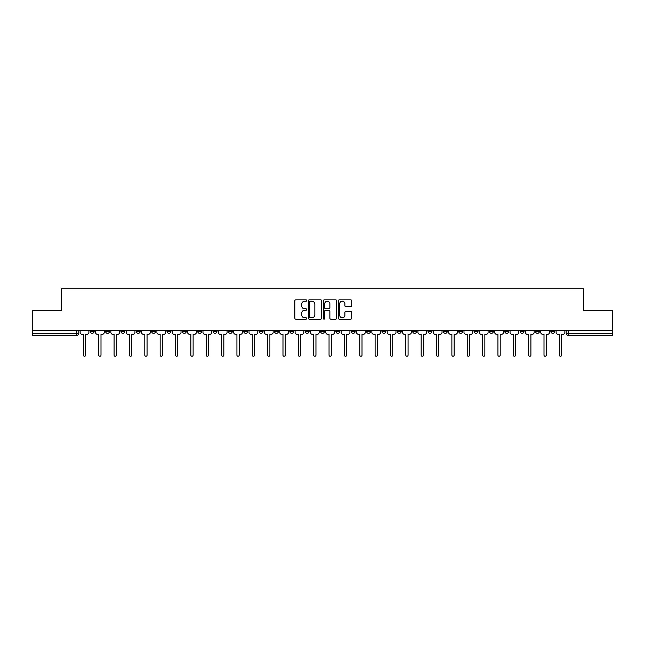 <?xml version="1.0" encoding="UTF-8"?>
<svg xmlns="http://www.w3.org/2000/svg" width="645" height="645" viewBox="0 0 645 645"><rect width="100%" height="100%" fill="white"/><g stroke="black" fill="none" stroke-linecap="round" stroke-linejoin="round"><path stroke-width="0.97" d="M306.754 300.522A0.677 0.677 0 0 0 306.077 299.844L295.813 299.844A0.968 0.968 0 0 0 294.846 300.812L294.846 318.203A0.968 0.968 0 0 0 295.813 319.17L306.077 319.17A0.677 0.677 0 0 0 306.754 318.493A0.677 0.677 0 0 0 306.077 317.816L304.746 317.816A3.088 3.088 0 0 1 301.658 314.728L301.658 313.276A3.088 3.088 0 0 1 304.746 310.181L306.077 310.181A0.677 0.677 0 0 0 306.754 309.511A0.677 0.677 0 0 0 306.077 308.834L304.746 308.834A3.088 3.088 0 0 1 301.658 305.738L301.658 304.295A3.088 3.088 0 0 1 304.746 301.199L306.077 301.199A0.677 0.677 0 0 0 306.754 300.522M504.777 330.272L504.777 331.361L508.72 331.361A1.967 1.967 0 0 1 506.744 333.328A1.967 1.967 0 0 1 504.777 331.361L504.777 330.272M489.426 330.272L489.426 331.361L493.361 331.361A1.967 1.967 0 0 1 491.393 333.328A1.967 1.967 0 0 1 489.426 331.361L489.426 330.272M397.304 330.272L397.304 331.361L401.238 331.361A1.967 1.967 0 0 1 399.271 333.328A1.967 1.967 0 0 1 397.304 331.361L397.304 330.272M381.945 330.272L381.945 331.361L385.887 331.361A1.967 1.967 0 0 1 383.912 333.328A1.967 1.967 0 0 1 381.945 331.361L381.945 330.272M366.594 330.272L366.594 331.361L370.528 331.361A1.967 1.967 0 0 1 368.561 333.328A1.967 1.967 0 0 1 366.594 331.361L366.594 330.272M335.884 330.272L335.884 331.361L339.826 331.361A1.967 1.967 0 0 1 337.851 333.328A1.967 1.967 0 0 1 335.884 331.361L335.884 330.272M305.174 331.361L305.174 330.272L305.174 331.361A1.967 1.967 0 0 0 307.149 333.328A1.967 1.967 0 0 1 305.174 331.361L309.116 331.361A1.967 1.967 0 0 1 307.149 333.328A1.967 1.967 0 0 0 309.116 331.361L309.116 330.272L309.116 331.361M289.823 331.361L289.823 330.272L289.823 331.361A1.967 1.967 0 0 0 291.79 333.328A1.967 1.967 0 0 1 289.823 331.361L293.757 331.361A1.967 1.967 0 0 1 291.79 333.328M274.472 331.361L274.472 330.272L274.472 331.361A1.967 1.967 0 0 0 276.439 333.328A1.967 1.967 0 0 1 274.472 331.361L278.406 331.361A1.967 1.967 0 0 1 276.439 333.328A1.967 1.967 0 0 0 278.406 331.361L278.406 330.272L278.406 331.361M259.113 330.272L259.113 331.361L263.055 331.361A1.967 1.967 0 0 1 261.088 333.328A1.967 1.967 0 0 1 259.113 331.361L259.113 330.272M243.762 330.272L243.762 331.361L247.696 331.361A1.967 1.967 0 0 1 245.729 333.328A1.967 1.967 0 0 1 243.762 331.361L243.762 330.272M228.411 330.272L228.411 331.361L232.345 331.361A1.967 1.967 0 0 1 230.378 333.328A1.967 1.967 0 0 1 228.411 331.361L228.411 330.272M213.052 331.361L213.052 330.272L213.052 331.361A1.967 1.967 0 0 0 215.019 333.328A1.967 1.967 0 0 1 213.052 331.361L216.994 331.361A1.967 1.967 0 0 1 215.019 333.328M182.341 331.361L182.341 330.272L182.341 331.361A1.967 1.967 0 0 0 184.317 333.328A1.967 1.967 0 0 1 182.341 331.361L186.284 331.361A1.967 1.967 0 0 1 184.317 333.328A1.967 1.967 0 0 0 186.284 331.361L186.284 330.272L186.284 331.361M166.99 331.361L166.99 330.272L166.99 331.361A1.967 1.967 0 0 0 168.958 333.328A1.967 1.967 0 0 1 166.99 331.361L170.925 331.361A1.967 1.967 0 0 1 168.958 333.328A1.967 1.967 0 0 0 170.925 331.361L170.925 330.272L170.925 331.361M151.64 331.361L151.64 330.272L151.64 331.361A1.967 1.967 0 0 0 153.607 333.328A1.967 1.967 0 0 1 151.64 331.361L155.574 331.361A1.967 1.967 0 0 1 153.607 333.328A1.967 1.967 0 0 0 155.574 331.361L155.574 330.272L155.574 331.361M136.28 331.361L136.28 330.272L136.28 331.361A1.967 1.967 0 0 0 138.256 333.328A1.967 1.967 0 0 1 136.28 331.361L140.223 331.361A1.967 1.967 0 0 1 138.256 333.328M120.929 331.361L120.929 330.272L120.929 331.361A1.967 1.967 0 0 0 122.897 333.328A1.967 1.967 0 0 1 120.929 331.361L124.864 331.361A1.967 1.967 0 0 1 122.897 333.328A1.967 1.967 0 0 0 124.864 331.361L124.864 330.272L124.864 331.361M105.578 331.361L105.578 330.272L105.578 331.361A1.967 1.967 0 0 0 107.546 333.328A1.967 1.967 0 0 1 105.578 331.361L109.513 331.361A1.967 1.967 0 0 1 107.546 333.328A1.967 1.967 0 0 0 109.513 331.361L109.513 330.272L109.513 331.361M350.735 306.657A0.968 0.968 0 0 0 351.702 305.69L351.702 300.812A0.968 0.968 0 0 0 350.735 299.844L339.334 299.844A0.968 0.968 0 0 0 338.367 300.812L338.367 318.203A0.968 0.968 0 0 0 339.334 319.17L350.735 319.17A0.968 0.968 0 0 0 351.702 318.203L351.702 312.309A0.968 0.968 0 0 0 350.735 311.342L345.857 311.342A0.968 0.968 0 0 0 344.89 312.309L344.89 315.236A2.588 2.588 0 0 1 342.302 317.816A2.588 2.588 0 0 1 339.722 315.236L339.722 303.787A2.588 2.588 0 0 1 342.302 301.199A2.588 2.588 0 0 1 344.89 303.787L344.89 305.69A0.968 0.968 0 0 0 345.857 306.657L350.735 306.657M32.25 330.272L32.25 310.688L61.581 310.688L61.581 288.742L583.419 288.742L583.419 310.688L612.75 310.688L612.75 330.272L32.25 330.272L32.25 333.328L78.803 333.328L78.803 330.272L78.803 333.328A1.967 1.967 0 0 1 76.836 335.295L32.25 335.295L32.25 333.328M321.653 300.812A0.968 0.968 0 0 0 320.686 299.844L309.286 299.844A0.968 0.968 0 0 0 308.326 300.812L308.326 318.203A0.968 0.968 0 0 0 309.286 319.17L320.686 319.17A0.968 0.968 0 0 0 321.653 318.203L321.653 300.812M324.314 299.844L335.714 299.844A0.968 0.968 0 0 1 336.674 300.812L336.674 318.203A0.968 0.968 0 0 1 335.714 319.17L330.829 319.17A0.968 0.968 0 0 1 329.869 318.203L329.869 311.148A0.968 0.968 0 0 0 328.902 310.181L325.661 310.181A0.968 0.968 0 0 0 324.701 311.148L324.701 318.493A0.677 0.677 0 0 1 324.024 319.17A0.677 0.677 0 0 1 323.347 318.493L323.347 300.812A0.968 0.968 0 0 1 324.314 299.844M566.197 330.272L566.197 333.328L612.75 333.328L612.75 335.295L568.164 335.295A1.967 1.967 0 0 1 566.197 333.328A1.967 1.967 0 0 0 568.164 335.295L568.164 330.272M612.75 330.272L612.75 333.328M554.781 330.272L554.781 331.361A1.967 1.967 0 0 1 552.813 333.328A1.967 1.967 0 0 1 550.838 331.361A1.967 1.967 0 0 0 552.813 333.328M550.838 330.272L550.838 331.361L554.781 331.361M539.422 330.272L539.422 331.361A1.967 1.967 0 0 1 537.454 333.328A1.967 1.967 0 0 1 535.487 331.361L539.422 331.361M535.487 330.272L535.487 331.361M524.071 330.272L524.071 331.361A1.967 1.967 0 0 1 522.103 333.328A1.967 1.967 0 0 1 520.136 331.361L524.071 331.361M520.136 330.272L520.136 331.361M508.72 330.272L508.72 331.361M493.361 330.272L493.361 331.361L493.361 330.272M478.01 330.272L478.01 331.361A1.967 1.967 0 0 1 476.042 333.328A1.967 1.967 0 0 1 474.075 331.361L478.01 331.361M474.075 330.272L474.075 331.361M462.659 330.272L462.659 331.361A1.967 1.967 0 0 1 460.683 333.328A1.967 1.967 0 0 1 458.716 331.361L462.659 331.361M458.716 330.272L458.716 331.361M447.299 330.272L447.299 331.361A1.967 1.967 0 0 1 445.332 333.328A1.967 1.967 0 0 1 443.365 331.361L447.299 331.361M443.365 330.272L443.365 331.361M431.948 330.272L431.948 331.361A1.967 1.967 0 0 1 429.981 333.328A1.967 1.967 0 0 1 428.006 331.361L431.948 331.361M428.006 330.272L428.006 331.361M416.589 330.272L416.589 331.361A1.967 1.967 0 0 1 414.622 333.328A1.967 1.967 0 0 1 412.655 331.361L416.589 331.361M412.655 330.272L412.655 331.361M401.238 330.272L401.238 331.361A1.967 1.967 0 0 1 399.271 333.328M385.887 330.272L385.887 331.361M370.528 331.361L370.528 330.272L370.528 331.361A1.967 1.967 0 0 1 368.561 333.328M355.177 330.272L355.177 331.361A1.967 1.967 0 0 1 353.21 333.328A1.967 1.967 0 0 1 351.243 331.361A1.967 1.967 0 0 0 353.21 333.328A1.967 1.967 0 0 0 355.177 331.361L351.243 331.361L351.243 330.272M339.826 331.361L339.826 330.272L339.826 331.361A1.967 1.967 0 0 1 337.851 333.328M324.467 330.272L324.467 331.361A1.967 1.967 0 0 1 322.5 333.328A1.967 1.967 0 0 1 320.533 331.361A1.967 1.967 0 0 0 322.5 333.328M320.533 330.272L320.533 331.361L324.467 331.361M293.757 330.272L293.757 331.361L293.757 330.272M263.055 331.361L263.055 330.272L263.055 331.361A1.967 1.967 0 0 1 261.088 333.328M247.696 331.361L247.696 330.272L247.696 331.361A1.967 1.967 0 0 1 245.729 333.328M232.345 331.361L232.345 330.272L232.345 331.361A1.967 1.967 0 0 1 230.378 333.328M216.994 330.272L216.994 331.361L216.994 330.272M201.635 331.361L201.635 330.272L201.635 331.361A1.967 1.967 0 0 1 199.668 333.328A1.967 1.967 0 0 1 197.701 331.361L201.635 331.361A1.967 1.967 0 0 1 199.668 333.328M197.701 330.272L197.701 331.361M140.223 330.272L140.223 331.361L140.223 330.272M94.162 330.272L94.162 331.361A1.967 1.967 0 0 1 92.187 333.328A1.967 1.967 0 0 1 90.219 331.361A1.967 1.967 0 0 0 92.187 333.328A1.967 1.967 0 0 0 94.162 331.361L94.162 330.272M90.219 330.272L90.219 331.361L94.162 331.361M76.836 330.272L76.836 335.295A1.967 1.967 0 0 0 78.803 333.328M310.35 301.199A0.677 0.677 0 0 0 309.673 301.876L309.673 317.138A0.677 0.677 0 0 0 310.35 317.816L311.753 317.816A3.088 3.088 0 0 0 314.841 314.728L314.841 304.295A3.088 3.088 0 0 0 311.753 301.199L310.35 301.199M329.869 303.835A2.588 2.588 0 0 0 327.281 301.247A2.588 2.588 0 0 0 324.701 303.835L324.701 307.867A0.968 0.968 0 0 0 325.661 308.834L328.902 308.834A0.968 0.968 0 0 0 329.869 307.867L329.869 303.835M80.133 330.272L80.133 332.344A1.967 1.967 0 0 0 82.1 334.312L83.382 334.312L83.382 355.129A1.129 1.129 0 0 0 84.511 356.258A1.129 1.129 0 0 0 85.648 355.129L85.648 334.312L86.922 334.312A1.967 1.967 0 0 0 88.889 332.344L88.889 330.272M95.484 330.272L95.484 332.344A1.967 1.967 0 0 0 97.451 334.312L98.733 334.312L98.733 355.129A1.129 1.129 0 0 0 99.87 356.258A1.129 1.129 0 0 0 100.999 355.129L100.999 334.312L102.281 334.312A1.967 1.967 0 0 0 104.248 332.344L104.248 330.272M110.843 330.272L110.843 332.344A1.967 1.967 0 0 0 112.81 334.312L114.092 334.312L114.092 355.129A1.129 1.129 0 0 0 115.221 356.258A1.129 1.129 0 0 0 116.35 355.129L116.35 334.312L117.632 334.312A1.967 1.967 0 0 0 119.599 332.344L119.599 330.272M126.194 330.272L126.194 332.344A1.967 1.967 0 0 0 128.162 334.312L129.443 334.312L129.443 355.129A1.129 1.129 0 0 0 130.572 356.258A1.129 1.129 0 0 0 131.709 355.129L131.709 334.312L132.983 334.312A1.967 1.967 0 0 0 134.958 332.344L134.958 330.272M141.545 330.272L141.545 332.344A1.967 1.967 0 0 0 143.521 334.312L144.794 334.312L144.794 355.129A1.129 1.129 0 0 0 145.931 356.258A1.129 1.129 0 0 0 147.06 355.129L147.06 334.312L148.342 334.312A1.967 1.967 0 0 0 150.309 332.344L150.309 330.272M156.904 330.272L156.904 332.344A1.967 1.967 0 0 0 158.872 334.312L160.153 334.312L160.153 355.129A1.129 1.129 0 0 0 161.282 356.258A1.129 1.129 0 0 0 162.411 355.129L162.411 334.312L163.693 334.312A1.967 1.967 0 0 0 165.66 332.344L165.66 330.272M172.255 330.272L172.255 332.344A1.967 1.967 0 0 0 174.223 334.312L175.505 334.312L175.505 355.129A1.129 1.129 0 0 0 176.633 356.258A1.129 1.129 0 0 0 177.77 355.129L177.77 334.312L179.052 334.312A1.967 1.967 0 0 0 181.019 332.344L181.019 330.272M187.614 330.272L187.614 332.344A1.967 1.967 0 0 0 189.582 334.312L190.856 334.312L190.856 355.129A1.129 1.129 0 0 0 191.992 356.258A1.129 1.129 0 0 0 193.121 355.129L193.121 334.312L194.403 334.312A1.967 1.967 0 0 0 196.37 332.344L196.37 330.272M202.965 330.272L202.965 332.344A1.967 1.967 0 0 0 204.933 334.312L206.215 334.312L206.215 355.129A1.129 1.129 0 0 0 207.343 356.258A1.129 1.129 0 0 0 208.48 355.129L208.48 334.312L209.754 334.312A1.967 1.967 0 0 0 211.721 332.344L211.721 330.272M218.316 330.272L218.316 332.344A1.967 1.967 0 0 0 220.284 334.312L221.566 334.312L221.566 355.129A1.129 1.129 0 0 0 222.702 356.258A1.129 1.129 0 0 0 223.831 355.129L223.831 334.312L225.113 334.312A1.967 1.967 0 0 0 227.08 332.344L227.08 330.272M233.675 330.272L233.675 332.344A1.967 1.967 0 0 0 235.643 334.312L236.925 334.312L236.925 355.129A1.129 1.129 0 0 0 238.053 356.258A1.129 1.129 0 0 0 239.182 355.129L239.182 334.312L240.464 334.312A1.967 1.967 0 0 0 242.431 332.344L242.431 330.272M249.026 330.272L249.026 332.344A1.967 1.967 0 0 0 250.994 334.312L252.276 334.312L252.276 355.129A1.129 1.129 0 0 0 253.404 356.258A1.129 1.129 0 0 0 254.541 355.129L254.541 334.312L255.815 334.312A1.967 1.967 0 0 0 257.79 332.344L257.79 330.272M264.377 330.272L264.377 332.344A1.967 1.967 0 0 0 266.353 334.312L267.627 334.312L267.627 355.129A1.129 1.129 0 0 0 268.763 356.258A1.129 1.129 0 0 0 269.892 355.129L269.892 334.312L271.174 334.312A1.967 1.967 0 0 0 273.141 332.344L273.141 330.272M279.736 330.272L279.736 332.344A1.967 1.967 0 0 0 281.704 334.312L282.986 334.312L282.986 355.129A1.129 1.129 0 0 0 284.114 356.258A1.129 1.129 0 0 0 285.243 355.129L285.243 334.312L286.525 334.312A1.967 1.967 0 0 0 288.492 332.344L288.492 330.272M295.088 330.272L295.088 332.344A1.967 1.967 0 0 0 297.055 334.312L298.337 334.312L298.337 355.129A1.129 1.129 0 0 0 299.465 356.258A1.129 1.129 0 0 0 300.602 355.129L300.602 334.312L301.884 334.312A1.967 1.967 0 0 0 303.851 332.344L303.851 330.272M310.447 330.272L310.447 332.344A1.967 1.967 0 0 0 312.414 334.312L313.688 334.312L313.688 355.129A1.129 1.129 0 0 0 314.825 356.258A1.129 1.129 0 0 0 315.953 355.129L315.953 334.312L317.235 334.312A1.967 1.967 0 0 0 319.202 332.344L319.202 330.272M325.798 330.272L325.798 332.344A1.967 1.967 0 0 0 327.765 334.312L329.047 334.312L329.047 355.129A1.129 1.129 0 0 0 330.175 356.258A1.129 1.129 0 0 0 331.312 355.129L331.312 334.312L332.586 334.312A1.967 1.967 0 0 0 334.553 332.344L334.553 330.272M341.149 330.272L341.149 332.344A1.967 1.967 0 0 0 343.116 334.312L344.398 334.312L344.398 355.129A1.129 1.129 0 0 0 345.535 356.258A1.129 1.129 0 0 0 346.663 355.129L346.663 334.312L347.945 334.312A1.967 1.967 0 0 0 349.913 332.344L349.913 330.272M356.508 330.272L356.508 332.344A1.967 1.967 0 0 0 358.475 334.312L359.757 334.312L359.757 355.129A1.129 1.129 0 0 0 360.886 356.258A1.129 1.129 0 0 0 362.014 355.129L362.014 334.312L363.296 334.312A1.967 1.967 0 0 0 365.264 332.344L365.264 330.272M371.859 330.272L371.859 332.344A1.967 1.967 0 0 0 373.826 334.312L375.108 334.312L375.108 355.129A1.129 1.129 0 0 0 376.237 356.258A1.129 1.129 0 0 0 377.373 355.129L377.373 334.312L378.647 334.312A1.967 1.967 0 0 0 380.623 332.344L380.623 330.272M387.21 330.272L387.21 332.344A1.967 1.967 0 0 0 389.185 334.312L390.459 334.312L390.459 355.129A1.129 1.129 0 0 0 391.596 356.258A1.129 1.129 0 0 0 392.724 355.129L392.724 334.312L394.006 334.312A1.967 1.967 0 0 0 395.974 332.344L395.974 330.272M402.569 330.272L402.569 332.344A1.967 1.967 0 0 0 404.536 334.312L405.818 334.312L405.818 355.129A1.129 1.129 0 0 0 406.947 356.258A1.129 1.129 0 0 0 408.075 355.129L408.075 334.312L409.357 334.312A1.967 1.967 0 0 0 411.325 332.344L411.325 330.272M417.92 330.272L417.92 332.344A1.967 1.967 0 0 0 419.887 334.312L421.169 334.312L421.169 355.129A1.129 1.129 0 0 0 422.298 356.258A1.129 1.129 0 0 0 423.434 355.129L423.434 334.312L424.716 334.312A1.967 1.967 0 0 0 426.684 332.344L426.684 330.272M433.279 330.272L433.279 332.344A1.967 1.967 0 0 0 435.246 334.312L436.52 334.312L436.52 355.129A1.129 1.129 0 0 0 437.657 356.258A1.129 1.129 0 0 0 438.785 355.129L438.785 334.312L440.067 334.312A1.967 1.967 0 0 0 442.035 332.344L442.035 330.272M448.63 330.272L448.63 332.344A1.967 1.967 0 0 0 450.597 334.312L451.879 334.312L451.879 355.129A1.129 1.129 0 0 0 453.008 356.258A1.129 1.129 0 0 0 454.144 355.129L454.144 334.312L455.418 334.312A1.967 1.967 0 0 0 457.386 332.344L457.386 330.272M463.981 330.272L463.981 332.344A1.967 1.967 0 0 0 465.948 334.312L467.23 334.312L467.23 355.129A1.129 1.129 0 0 0 468.367 356.258A1.129 1.129 0 0 0 469.496 355.129L469.496 334.312L470.777 334.312A1.967 1.967 0 0 0 472.745 332.344L472.745 330.272M479.34 330.272L479.34 332.344A1.967 1.967 0 0 0 481.307 334.312L482.589 334.312L482.589 355.129A1.129 1.129 0 0 0 483.718 356.258A1.129 1.129 0 0 0 484.847 355.129L484.847 334.312L486.128 334.312A1.967 1.967 0 0 0 488.096 332.344L488.096 330.272M494.691 330.272L494.691 332.344A1.967 1.967 0 0 0 496.658 334.312L497.94 334.312L497.94 355.129A1.129 1.129 0 0 0 499.069 356.258A1.129 1.129 0 0 0 500.206 355.129L500.206 334.312L501.479 334.312A1.967 1.967 0 0 0 503.455 332.344L503.455 330.272M510.042 330.272L510.042 332.344A1.967 1.967 0 0 0 512.017 334.312L513.291 334.312L513.291 355.129A1.129 1.129 0 0 0 514.428 356.258A1.129 1.129 0 0 0 515.557 355.129L515.557 334.312L516.838 334.312A1.967 1.967 0 0 0 518.806 332.344L518.806 330.272M525.401 330.272L525.401 332.344A1.967 1.967 0 0 0 527.368 334.312L528.65 334.312L528.65 355.129A1.129 1.129 0 0 0 529.779 356.258A1.129 1.129 0 0 0 530.908 355.129L530.908 334.312L532.19 334.312A1.967 1.967 0 0 0 534.157 332.344L534.157 330.272M540.752 330.272L540.752 332.344A1.967 1.967 0 0 0 542.719 334.312L544.001 334.312L544.001 355.129A1.129 1.129 0 0 0 545.13 356.258A1.129 1.129 0 0 0 546.267 355.129L546.267 334.312L547.549 334.312A1.967 1.967 0 0 0 549.516 332.344L549.516 330.272M556.111 330.272L556.111 332.344A1.967 1.967 0 0 0 558.078 334.312L559.352 334.312L559.352 355.129A1.129 1.129 0 0 0 560.489 356.258A1.129 1.129 0 0 0 561.618 355.129L561.618 334.312L562.9 334.312A1.967 1.967 0 0 0 564.867 332.344L564.867 330.272"/></g></svg>
